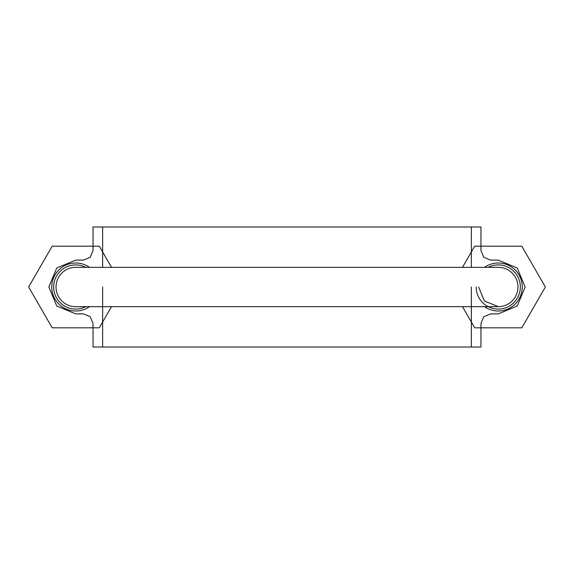 <?xml version="1.0" encoding="UTF-8"?>
<svg xmlns="http://www.w3.org/2000/svg" width="574" height="574" viewBox="0 0 574 574"><rect width="100%" height="100%" fill="white"/><g stroke="black" fill="none" stroke-linecap="round" stroke-linejoin="round"><path stroke-width="0.86" d="M471.362 287L471.362 347.012L102.638 347.012L102.638 287M102.638 267.341L102.638 226.988L471.362 226.988L471.362 267.341M93.038 347.012L93.038 323.492L90.226 316.697L83.431 313.885L75.754 313.885L56.74 306.014L48.862 287L56.74 267.986L75.754 260.115L83.431 260.115L90.226 257.303L93.038 250.508L93.038 226.988L480.962 226.988L480.962 250.508L483.774 257.303L490.569 260.115L498.246 260.115L517.26 267.986L525.138 287L517.26 306.014L498.246 313.885L490.569 313.885L483.774 316.697L480.962 323.492L480.962 347.012L93.038 347.012M478.565 287L484.384 300.963L498.39 306.659L75.61 306.659L498.39 306.659M76.679 306.659A19.681 19.681 0 0 1 71.37 267.807A19.681 19.681 0 0 1 76.679 267.341M497.321 267.341A19.681 19.681 0 0 1 502.63 306.193A19.681 19.681 0 0 1 497.321 306.659M488.194 267.341A22.085 22.085 0 0 1 520.331 287A22.085 22.085 0 0 1 498.246 309.085A22.085 22.085 0 0 1 476.162 287M85.806 306.659A22.085 22.085 0 0 1 53.669 287A22.085 22.085 0 0 1 85.806 267.341M111.521 306.659L99.381 327.682A47.054 47.054 0 0 1 99.166 327.811L52.334 327.811A47.054 47.054 0 0 1 52.119 327.682L28.7 287.122A47.054 47.054 0 0 1 28.7 286.878L52.119 246.318A47.054 47.054 0 0 1 52.334 246.189L99.166 246.189A47.054 47.054 0 0 1 99.381 246.318L111.521 267.341M89.522 306.659A24.008 24.008 0 0 1 51.746 287A24.008 24.008 0 0 1 89.522 267.341M462.479 306.659L474.619 327.682A47.054 47.054 0 0 0 474.834 327.811L521.666 327.811A47.054 47.054 0 0 0 521.881 327.682L545.3 287.122A47.054 47.054 0 0 0 545.3 286.878L521.881 246.318A47.054 47.054 0 0 0 521.666 246.189L474.834 246.189A47.054 47.054 0 0 0 474.619 246.318L462.479 267.341M484.478 267.341A24.008 24.008 0 0 1 522.254 287A24.008 24.008 0 0 1 484.478 306.659M498.39 267.341L75.61 267.341L498.39 267.341"/></g></svg>
